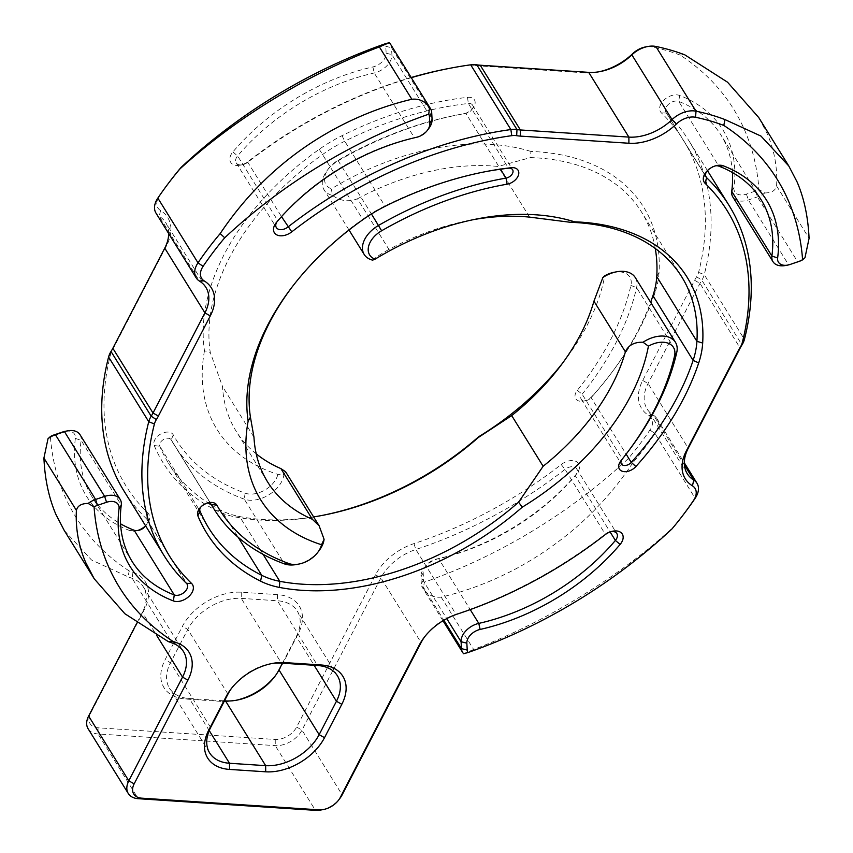 <?xml version="1.0" encoding="UTF-8"?>
<svg xmlns="http://www.w3.org/2000/svg" width="853" height="853" viewBox="0 0 853 853"><rect width="100%" height="100%" fill="white"/><g stroke="black" fill="none" stroke-linecap="round" stroke-linejoin="round"><path stroke-width="0.64" stroke-dasharray="4.26 3.2" d="M732.439 172.551A174.918 114.195 148.2 0 0 720.87 134.902A174.918 114.195 148.2 0 0 678.721 101.422A8.743 5.715 148.2 0 0 668.773 104.034A8.743 5.715 148.2 0 0 665.969 112.319A8.743 5.715 148.2 0 0 666.556 113.044A332.35 216.971 -31.8 0 1 688.819 140.596A332.35 216.971 -31.8 0 1 704.247 274.666A21.869 14.277 -31.8 0 1 701.816 280.157A43.727 28.554 148.2 0 0 699.982 283.367L648.077 383.509A43.727 28.554 148.2 0 0 647.086 408.95A43.727 28.554 148.2 0 0 653.601 415.347A21.869 14.277 -31.8 0 1 656.853 418.546A21.869 14.277 -31.8 0 1 654.997 433.537A284.241 185.57 -31.8 0 1 632.809 462.806L628.277 458.594A279.869 182.713 148.2 0 0 649.911 430.029A17.497 11.42 148.2 0 0 648.781 415.475A48.099 31.401 -31.8 0 1 642.714 380.459L694.619 280.306A48.099 31.401 -31.8 0 1 696.634 276.788A17.497 11.42 148.2 0 0 698.586 272.395A327.968 214.124 148.2 0 0 661.384 112.895A13.115 8.562 -31.8 0 1 663.943 100.078A13.115 8.562 -31.8 0 1 679.638 95.461A179.29 117.053 -31.8 0 1 733.975 187.607A13.115 8.562 148.2 0 0 746.439 194.1L755.481 191.04A13.115 8.562 148.2 0 0 758.935 189.473L764.821 192.949A17.497 11.42 -31.8 0 1 757.4 196.915L748.358 199.975A17.497 11.42 -31.8 0 1 732.812 196.958M684.788 54.837L680.14 55.072A387.006 252.659 -31.8 0 1 758.935 189.473M764.821 192.949C771.57 192.895 775.494 190.582 776.603 185.975C777.478 167.572 774.396 150.245 767.348 134.006L758.754 117.575M628.277 458.594A387.006 252.659 -31.8 0 1 424.229 582.204L423.493 588.986A17.497 11.42 -31.8 0 1 422.47 587.685A17.497 11.42 -31.8 0 1 421.307 583.889L420.924 576.991A17.497 11.42 -31.8 0 1 424.218 567.874A17.497 11.42 -31.8 0 1 438.613 558.662A174.918 114.195 148.2 0 0 575.221 475.707A8.743 5.715 148.2 0 0 575.583 475.249A8.743 5.715 148.2 0 0 576.66 468.798A8.743 5.715 148.2 0 0 565.049 469.363A332.35 216.971 -31.8 0 1 415.837 549.492A43.727 28.554 148.2 0 0 380.907 577.865L301.994 730.115A21.869 14.277 -31.8 0 1 275.252 745.618L98.052 733.953A21.869 14.277 -31.8 0 1 88.126 728.782M136.853 623.031L142.376 612.369A43.727 28.554 148.2 0 0 143.368 586.939A43.727 28.554 148.2 0 0 132.14 578.313A284.241 185.57 -31.8 0 1 128.046 576.809L129.198 570.945A279.869 182.713 148.2 0 0 132.983 572.331A48.099 31.401 -31.8 0 1 144.242 609.799L90.493 713.492A17.497 11.42 148.2 0 0 98.042 727.801L275.242 739.466A17.497 11.42 148.2 0 0 296.631 727.065L375.544 574.805A48.099 31.401 -31.8 0 1 413.961 543.606A327.968 214.124 148.2 0 0 561.221 464.533A13.115 8.562 -31.8 0 1 576.425 461.612A13.115 8.562 -31.8 0 1 577.023 473.362A13.115 8.562 -31.8 0 1 576.468 474.044A179.29 117.053 -31.8 0 1 436.448 559.067A13.115 8.562 148.2 0 0 425.658 565.987A13.115 8.562 148.2 0 0 423.184 572.821L423.568 579.72A13.115 8.562 148.2 0 0 424.229 582.204M129.198 570.945A387.006 252.659 -31.8 0 1 50.402 436.544M137.226 530.598A13.115 8.562 -31.8 0 1 135.926 530.897A13.115 8.562 -31.8 0 1 129.699 530.545A179.29 117.053 -31.8 0 1 75.363 438.41A13.115 8.562 148.2 0 0 65.169 431.309M169.864 181.412A279.869 182.713 148.2 0 0 159.436 195.977A17.497 11.42 148.2 0 0 160.556 210.542A48.099 31.401 -31.8 0 1 166.623 245.557L114.718 345.7A48.099 31.401 -31.8 0 1 112.703 349.218A17.497 11.42 148.2 0 0 110.751 353.622A327.968 214.124 148.2 0 0 147.953 513.111A13.115 8.562 -31.8 0 1 147.228 523.881A13.115 8.562 -31.8 0 1 145.564 525.768M411.189 77.516A327.968 214.124 148.2 0 0 248.127 161.484A13.115 8.562 -31.8 0 1 240.098 165.194A13.115 8.562 -31.8 0 1 230.555 162.07A13.115 8.562 -31.8 0 1 232.869 151.962A179.29 117.053 -31.8 0 1 372.889 66.939A13.115 8.562 148.2 0 0 386.153 53.195L385.769 46.297A13.115 8.562 148.2 0 0 385.108 43.812M599.009 71.78A48.099 31.401 -31.8 0 1 597.814 72.025A48.099 31.401 -31.8 0 1 585.233 72.878L476.742 65.745A48.099 31.401 -31.8 0 1 472.999 65.318A17.497 11.42 148.2 0 0 468.105 65.308A327.968 214.124 148.2 0 0 448.689 68.507M680.14 55.072A279.869 182.713 148.2 0 0 651.884 46.904A17.497 11.42 148.2 0 0 645.39 46.968M655.275 248.49A229.585 149.883 148.2 0 0 641.595 212.141A229.585 149.883 148.2 0 0 530.566 157.592L530.907 151.45A233.957 152.74 -31.8 0 1 659.017 272.693A113.694 74.232 -31.8 0 1 655.051 292.536A284.241 185.57 -31.8 0 1 611.473 372.91A284.241 185.57 -31.8 0 1 592.249 396.144A10.929 7.133 -31.8 0 1 583.559 401.102A10.929 7.133 -31.8 0 1 575.668 398.596A10.929 7.133 -31.8 0 1 577.31 390.343A275.498 179.866 148.2 0 0 630.911 285.446A21.869 14.277 148.2 0 0 614.149 272.267M530.907 151.45A220.831 144.178 148.2 0 0 331.369 188.833L332.446 195.401A26.24 17.135 -31.8 0 1 324.023 189.729A26.24 17.135 -31.8 0 1 327.232 170.365A26.24 17.135 -31.8 0 1 338.396 160.673A279.869 182.713 -31.8 0 1 460.513 114.345A279.869 182.713 -31.8 0 1 465.866 113.364A6.557 4.286 148.2 0 0 465.983 113.342A6.557 4.286 148.2 0 0 471.645 109.834A6.557 4.286 148.2 0 0 472.445 104.994A6.557 4.286 148.2 0 0 468.318 103.48A279.869 182.713 148.2 0 0 344.74 141.225A109.323 71.375 148.2 0 0 322.861 154.308A229.585 149.883 148.2 0 0 210.264 352.428L204.475 350.786A233.957 152.74 -31.8 0 1 319.278 149.286A113.694 74.232 -31.8 0 1 342.032 135.68A284.241 185.57 -31.8 0 1 467.54 97.338A10.929 7.133 -31.8 0 1 473.074 107.947A10.929 7.133 -31.8 0 1 463.659 113.79A10.929 7.133 -31.8 0 1 463.446 113.822A275.498 179.866 148.2 0 0 458.178 114.782A275.498 179.866 148.2 0 0 337.969 160.396A21.869 14.277 148.2 0 0 328.661 168.468A21.869 14.277 148.2 0 0 331.369 188.833M204.475 350.786A220.831 144.178 148.2 0 0 277.886 474.385L283.921 474.556A26.24 17.135 -31.8 0 1 268.983 494.751A26.24 17.135 -31.8 0 1 244.257 499.144A279.869 182.713 -31.8 0 1 173.959 444.509A279.869 182.713 -31.8 0 1 171.24 439.892A6.557 4.286 148.2 0 0 171.176 439.785A6.557 4.286 148.2 0 0 163.637 439.434A6.557 4.286 148.2 0 0 159.82 446.3A279.869 182.713 148.2 0 0 168.606 463.382A279.869 182.713 148.2 0 0 208.153 502.961M321.357 515.585A233.957 152.74 -31.8 0 1 320.184 515.809A233.957 152.74 -31.8 0 1 235.716 517.035A113.694 74.232 -31.8 0 1 216.929 510.798A284.241 185.57 -31.8 0 1 154.222 445.522A10.929 7.133 -31.8 0 1 160.727 433.996A10.929 7.133 -31.8 0 1 173.255 434.849A275.498 179.866 148.2 0 0 245.131 493.173A21.869 14.277 148.2 0 0 277.886 474.385M562.745 362.909A220.831 144.178 148.2 0 0 565.336 359.55A220.831 144.178 148.2 0 0 604.756 275.796M235.801 700.334A48.099 31.401 -31.8 0 1 234.607 700.58A48.099 31.401 -31.8 0 1 222.025 701.433L185.858 699.055A48.099 31.401 -31.8 0 1 165.119 659.71L182.414 626.337A48.099 31.401 -31.8 0 1 241.239 592.227L277.396 594.616A48.099 31.401 -31.8 0 1 298.145 633.95L280.84 667.334A48.099 31.401 -31.8 0 1 276.052 674.851A48.099 31.401 -31.8 0 1 275.306 675.821M168.681 233.573A43.727 28.554 148.2 0 0 165.749 222.697A43.727 28.554 148.2 0 0 159.234 216.299A21.869 14.277 -31.8 0 1 155.982 213.101M145.671 525.938A8.743 5.715 148.2 0 0 145.799 525.779A8.743 5.715 148.2 0 0 146.865 519.328A8.743 5.715 148.2 0 0 146.279 518.603A332.35 216.971 -31.8 0 1 124.016 491.051M80.011 434.678A17.497 11.42 -31.8 0 1 81.099 440.329A174.918 114.195 148.2 0 0 91.964 496.745A174.918 114.195 148.2 0 0 120.561 523.827M390.365 43.951A17.497 11.42 -31.8 0 1 391.527 47.747L391.911 54.656A17.497 11.42 -31.8 0 1 374.211 72.974A174.918 114.195 148.2 0 0 237.614 155.928A8.743 5.715 148.2 0 0 236.174 162.848A8.743 5.715 148.2 0 0 242.433 164.757A8.743 5.715 148.2 0 0 247.786 162.273A332.35 216.971 -31.8 0 1 411.295 77.687M276.841 221.961A8.743 5.715 -31.8 0 1 277.417 221.13A8.743 5.715 -31.8 0 1 277.779 220.671A174.918 114.195 -31.8 0 1 414.387 137.717A17.497 11.42 148.2 0 0 428.782 128.504M785.496 265.507A17.497 11.42 148.2 0 0 788.524 264.707L797.566 261.647A17.497 11.42 148.2 0 0 804.987 257.681M706.615 171.464A8.743 5.715 -31.8 0 1 707.201 170.6A8.743 5.715 -31.8 0 1 714.739 165.919A8.743 5.715 -31.8 0 1 715.774 165.781M671.94 528.956L672.974 527.549A284.241 185.57 148.2 0 0 684.575 513.069M463.659 653.729L473.639 649.464C497.342 640.518 521.535 629.471 546.229 616.324C594.68 590.084 636.935 560.496 672.974 527.549M635.261 277.545A26.24 17.135 -31.8 0 1 636.594 287.642A279.869 182.713 -31.8 0 1 582.141 394.203A6.557 4.286 148.2 0 0 581.202 399.225A6.557 4.286 148.2 0 0 585.894 400.654A6.557 4.286 148.2 0 0 591.108 397.679A279.869 182.713 148.2 0 0 610.044 374.808A279.869 182.713 148.2 0 0 650.615 302.293M473.81 219.573A205.53 134.177 148.2 0 0 469.8 220.298A205.53 134.177 148.2 0 0 388.925 249.439L357.492 198.77C348.696 202.214 340.347 201.084 332.446 195.401M357.492 198.77A205.53 134.177 -31.8 0 1 498.131 166.463L530.566 157.592M211.533 505.061A279.869 182.713 148.2 0 0 221.556 510.574A109.323 71.375 148.2 0 0 239.629 516.566A229.585 149.883 148.2 0 0 313.627 516.907M231.611 688.211A43.727 28.554 -31.8 0 1 232.293 687.283A43.727 28.554 -31.8 0 1 269.985 663.901A43.727 28.554 -31.8 0 1 271.115 663.698M282.45 663.186L296.279 636.53A43.727 28.554 148.2 0 0 297.27 611.089A43.727 28.554 148.2 0 0 277.417 600.768L241.25 598.38A43.727 28.554 148.2 0 0 187.777 629.386L170.483 662.77A43.727 28.554 148.2 0 0 169.48 688.2A43.727 28.554 148.2 0 0 189.334 698.532L224.467 700.846M64.22 530.427L91.506 559.973L128.046 576.809M321.144 809.955A21.869 14.277 148.2 0 0 339.984 798.269M424.741 636.69A43.727 28.554 -31.8 0 1 425.423 635.762A43.727 28.554 -31.8 0 1 456.003 614.235A332.35 216.971 148.2 0 0 605.214 534.106A8.743 5.715 -31.8 0 1 610.567 531.622A8.743 5.715 -31.8 0 1 611.601 531.483M632.809 462.806C603.657 506.863 564.899 542.092 516.545 568.471C491.818 581.586 466.698 591.129 441.161 597.121C433.964 597.9 428.078 595.191 423.493 588.986M200.444 507.439A6.557 4.286 -31.8 0 1 200.999 506.597A6.557 4.286 -31.8 0 1 206.65 503.089A6.557 4.286 -31.8 0 1 207.652 502.971M296.609 564.483A26.24 17.135 148.2 0 0 319.225 550.452M621.741 459.746A6.557 4.286 -31.8 0 1 622.178 459.117A6.557 4.286 -31.8 0 1 622.317 458.935A279.869 182.713 148.2 0 0 628.32 451.248M529.564 217.12L498.131 166.463M372.622 260.133C375.384 257.553 380.822 253.981 388.925 249.439M291.822 287.354A229.585 149.883 -31.8 0 1 292.536 286.405A229.585 149.883 -31.8 0 1 363.037 219.04A109.323 71.375 -31.8 0 1 384.916 205.957A279.869 182.713 -31.8 0 1 484.141 171.911A279.869 182.713 -31.8 0 1 485.304 171.698M285.574 471.709L283.921 474.556M256.22 453.849A205.53 134.177 -31.8 0 1 236.142 431.223A205.53 134.177 -31.8 0 1 222.516 386.516L210.264 352.428M253.959 437.184L222.516 386.516M649.911 430.029L654.997 433.537L695.163 498.28M648.781 415.475L653.601 415.347L684.415 465.002M642.714 380.459L648.077 383.509L688.243 448.251M694.619 280.306L699.982 283.367L740.159 348.099M696.634 276.788L701.816 280.157L741.993 344.9M698.586 272.395L704.247 274.666L744.413 339.398M661.384 112.895L666.556 113.044L705.74 176.208M679.638 95.461L678.721 101.422L718.887 166.154M733.975 187.607L731.735 191.317M746.439 194.1L748.358 199.975L788.524 264.707L790.102 264.462M755.481 191.04L757.4 196.915L797.566 261.647L799.144 261.402M159.436 195.977L157.837 198.099M160.556 210.542L159.234 216.299L199.399 281.032M166.623 245.557L164.757 248.127M114.718 345.7L112.841 348.28M112.703 349.218L111.007 351.479M110.751 353.622L108.587 356.981M147.953 513.111L146.279 518.603L186.444 583.335M129.699 530.545L134.113 530.225M75.363 438.41L81.099 440.329L121.265 505.061M651.884 46.904L655.85 46.446M585.233 72.878L588.709 72.356M476.742 65.745L480.218 65.212M472.999 65.318L476.816 64.828M468.105 65.308L470.696 64.817M248.127 161.484L247.786 162.273L281.511 216.641M232.869 151.962L237.614 155.928L277.779 220.671L276.532 222.334M372.889 66.939L374.211 72.974L414.387 137.717L416.552 137.301M386.153 53.195L391.911 54.656L432.076 119.388M385.769 46.297L391.527 47.747L431.693 112.489M659.017 272.693L656.757 276.585M655.051 292.536L652.94 295.671M592.249 396.144L591.108 397.679L626.134 454.127M577.31 390.343L582.141 394.203L622.317 458.935L620.973 460.716M630.911 285.446L636.594 287.642L676.77 352.374M319.278 149.286L362.941 219.647M342.032 135.68L344.74 141.225L384.916 205.957L385.695 206.042M467.54 97.338L468.318 103.48L508.484 168.212M463.446 113.822L465.866 113.364L500.519 169.214M337.969 160.396L371.471 213.996M235.716 517.035L239.629 516.566L263.065 554.343M216.929 510.798L221.556 510.574L238.104 537.23M154.222 445.522L159.82 446.3L199.997 511.043M173.255 434.849L171.24 439.892L211.277 504.422M245.131 493.173L244.257 499.144L284.433 563.886M210.648 727.502L170.483 662.77L165.119 659.71M227.954 694.118L187.777 629.386L182.414 626.337M209.22 730.563L189.334 698.532L185.858 699.055M241.239 592.227L241.25 598.38L281.415 663.122M277.396 594.616L277.417 600.768L317.583 665.5M298.145 633.95L296.279 636.53L314.107 665.276M280.84 667.334L278.974 669.914M222.025 701.433L225.501 700.91M132.983 572.331L132.14 578.313L172.306 643.045M144.242 609.799L142.376 612.369L156.771 635.581M90.493 713.492L88.627 716.062M98.042 727.801L98.052 733.953L138.218 798.685M275.242 739.466L275.252 745.618L315.429 810.35M296.631 727.065L301.994 730.115L342.16 794.847M375.544 574.805L380.907 577.865L421.083 642.597M413.961 543.606L415.837 549.492L456.003 614.235L457.624 613.968M561.221 464.533L565.049 469.363L605.214 534.106L604.873 534.895M576.468 474.044L575.221 475.707L610.119 531.963M436.448 559.067L438.613 558.662L470.227 609.607M423.184 572.821L420.924 576.991L446.759 618.628M423.568 579.72L421.307 583.889L443.859 620.238M441.161 597.121L473.639 649.464M776.603 185.975L809.081 238.318M145.799 525.779L147.228 523.881M138.261 530.459L135.926 530.897M600.149 71.577L597.814 72.025M242.433 164.757L240.098 165.194M277.417 221.13L275.977 223.017M707.201 170.6L705.772 172.487M714.739 165.919L717.074 165.471M610.044 374.808L611.473 372.91M585.894 400.654L583.559 401.102M471.645 109.834L473.074 107.947M465.983 113.342L463.659 113.79M458.178 114.782L460.513 114.345M328.661 168.468L327.232 170.365M322.519 515.361L320.184 515.809M560.314 366.172L565.336 359.55M232.293 687.283L230.864 689.181M269.985 663.901L272.32 663.453M209.657 752.943L169.48 688.2M274.623 676.749L276.052 674.851M236.942 700.132L234.607 700.58M575.583 475.249L577.023 473.362M425.658 565.987L424.218 567.874M143.368 586.939L183.534 651.671M576.66 468.798L616.826 533.53M442.995 620.76L422.47 587.685M610.567 531.622L612.902 531.174M425.423 635.762L423.994 637.649M200.999 506.597L199.559 508.495M206.65 503.089L208.985 502.641M210.808 503.888L173.959 444.509M171.176 439.785L211.341 504.518M208.772 528.114L168.606 463.382M622.178 459.117L620.739 461.015M581.202 399.225L621.368 463.957M681.76 276.884L641.595 212.141M469.8 220.298L477.968 218.741M292.536 286.405L291.097 288.303M484.141 171.911L486.477 171.474M349.016 230.011L324.023 189.729M267.575 481.881L236.142 431.223M656.853 418.546L684.319 462.806M687.251 473.682L647.086 408.95M337.436 675.832L297.27 611.089M205.914 287.429L165.749 222.697M707.436 170.6L688.819 140.596M665.969 112.319L706.135 177.051M761.036 199.634L720.87 134.902M236.174 162.848L276.34 227.58M146.865 519.328L187.031 584.06M132.13 561.477L91.964 496.745M472.445 104.994L512.61 169.726"/><path stroke-width="1.28" d="M715.774 165.781A8.743 5.715 -31.8 0 1 718.887 166.154A174.918 114.195 -31.8 0 1 761.036 199.634A174.918 114.195 -31.8 0 1 771.901 256.049A17.497 11.42 148.2 0 0 772.989 261.69L732.812 196.958A17.497 11.42 -31.8 0 1 731.735 191.317A174.918 114.195 148.2 0 0 732.439 172.551M788.769 165.951L797.043 181.86C804.07 198.056 808.079 216.886 809.081 238.318L804.987 257.681L802.598 259.834A387.006 252.659 148.2 0 0 723.802 125.434L724.954 119.569L760.972 136.085L788.769 165.951L758.765 117.575L727.524 82.187L684.788 54.837A284.241 185.57 -31.8 0 0 655.85 46.446A21.869 14.277 -31.8 0 0 647.726 46.52A21.869 14.277 -31.8 0 0 631.87 54.869L672.036 119.612A43.727 28.554 -31.8 0 1 628.885 137.098L520.383 129.955A43.727 28.554 -31.8 0 1 516.993 129.571A21.869 14.277 148.2 0 0 510.862 129.56A332.35 216.971 148.2 0 0 287.951 227.015A8.743 5.715 -31.8 0 1 276.34 227.58A8.743 5.715 -31.8 0 1 276.841 221.961M67.504 430.861L65.169 431.309A13.115 8.562 148.2 0 0 62.898 431.917L53.856 434.977A13.115 8.562 148.2 0 0 50.402 436.544L48.013 438.698A17.497 11.42 -31.8 0 1 55.434 434.731L64.476 431.671A17.497 11.42 -31.8 0 1 67.504 430.861A17.497 11.42 -31.8 0 1 80.011 434.678L120.188 499.421A17.497 11.42 148.2 0 0 104.642 496.403L95.6 499.463A17.497 11.42 148.2 0 0 88.179 503.43L94.065 506.906A13.115 8.562 -31.8 0 1 97.519 505.339L106.561 502.278A13.115 8.562 -31.8 0 1 119.025 508.772A179.29 117.053 148.2 0 0 173.362 600.917A13.115 8.562 148.2 0 0 189.057 596.3A13.115 8.562 148.2 0 0 191.616 583.484A327.968 214.124 -31.8 0 1 154.414 423.984A17.497 11.42 -31.8 0 1 156.366 419.591A48.099 31.401 148.2 0 0 158.381 416.061L210.286 315.919A48.099 31.401 148.2 0 0 204.219 280.904A17.497 11.42 -31.8 0 1 203.089 266.349A279.869 182.713 -31.8 0 1 224.723 237.784L220.191 233.562A284.241 185.57 148.2 0 0 198.003 262.831A21.869 14.277 148.2 0 0 196.147 277.833A21.869 14.277 148.2 0 0 199.399 281.032A43.727 28.554 -31.8 0 1 205.914 287.429A43.727 28.554 -31.8 0 1 204.923 312.87L153.018 413.012A43.727 28.554 -31.8 0 1 151.184 416.211A21.869 14.277 148.2 0 0 148.753 421.713A332.35 216.971 148.2 0 0 164.181 555.783A332.35 216.971 148.2 0 0 186.444 583.335A8.743 5.715 -31.8 0 1 187.031 584.06A8.743 5.715 -31.8 0 1 184.227 592.345A8.743 5.715 -31.8 0 1 174.279 594.957A174.918 114.195 -31.8 0 1 132.13 561.477A174.918 114.195 -31.8 0 1 121.265 505.061A17.497 11.42 148.2 0 0 120.188 499.421M145.564 525.768A13.115 8.562 -31.8 0 1 137.226 530.598M181.06 167.423A279.869 182.713 148.2 0 0 169.864 181.412L168.425 183.31A284.241 185.57 -31.8 0 1 180.026 168.83L181.06 167.423A387.006 252.659 -31.8 0 1 385.108 43.812L389.341 42.65A17.497 11.42 -31.8 0 1 390.365 43.951L430.53 108.694A17.497 11.42 148.2 0 0 429.507 107.382L428.771 114.174A387.006 252.659 148.2 0 0 224.723 237.784M411.295 77.687A332.35 216.971 -31.8 0 1 451.024 68.059L448.689 68.507A327.968 214.124 148.2 0 0 411.189 77.516M647.726 46.52L645.39 46.968A17.497 11.42 148.2 0 0 632.702 53.643A48.099 31.401 -31.8 0 1 599.009 71.78M616.484 271.819L614.149 272.267A21.869 14.277 148.2 0 0 604.756 275.796L602.879 277.502A26.24 17.135 -31.8 0 1 616.484 271.819A26.24 17.135 -31.8 0 1 635.261 277.545L675.427 342.277A26.24 17.135 148.2 0 0 643.045 342.234C634.269 342 628.384 345.198 625.388 351.841L593.944 301.184L602.879 277.502M313.627 516.907A229.585 149.883 148.2 0 0 322.519 515.361A229.585 149.883 148.2 0 0 478.416 437.44L478.629 436.779A233.957 152.74 -31.8 0 1 321.357 515.585M478.629 436.779A220.831 144.178 148.2 0 0 562.745 362.909M275.306 675.821A48.099 31.401 -31.8 0 1 235.801 700.334M196.147 277.833L155.982 213.101A21.869 14.277 -31.8 0 1 157.837 198.099A284.241 185.57 -31.8 0 1 168.425 183.31M164.181 555.783L124.016 491.051A332.35 216.971 -31.8 0 1 108.587 356.981A21.869 14.277 -31.8 0 1 111.007 351.479A43.727 28.554 148.2 0 0 112.841 348.28L164.757 248.127A43.727 28.554 148.2 0 0 168.681 233.573M120.561 523.827A174.918 114.195 148.2 0 0 134.113 530.225A8.743 5.715 148.2 0 0 138.261 530.459A8.743 5.715 148.2 0 0 145.671 525.938M389.341 42.65L379.361 46.915C355.36 55.999 331.156 67.046 306.771 80.054C259.579 105.377 217.323 134.977 180.026 168.83M451.024 68.059A332.35 216.971 -31.8 0 1 470.696 64.817A21.869 14.277 -31.8 0 1 476.816 64.828A43.727 28.554 148.2 0 0 480.218 65.212L588.709 72.356A43.727 28.554 148.2 0 0 600.149 71.577A43.727 28.554 148.2 0 0 631.87 54.869L632.702 53.643M429.507 107.382C424.922 101.187 419.036 98.479 411.839 99.257C385.982 105.367 360.862 114.92 336.455 127.897C289.231 153.177 250.483 188.406 220.191 233.562M94.065 506.906A387.006 252.659 148.2 0 0 172.86 641.307L168.212 641.541A284.241 185.57 148.2 0 0 172.306 643.045A43.727 28.554 -31.8 0 1 183.534 651.671A43.727 28.554 -31.8 0 1 182.542 677.111L128.792 780.804A21.869 14.277 148.2 0 0 128.291 793.525A21.869 14.277 148.2 0 0 138.218 798.685L315.429 810.35A21.869 14.277 148.2 0 0 321.144 809.955L323.479 809.518A17.497 11.42 -31.8 0 1 318.905 809.828L141.694 798.163A17.497 11.42 -31.8 0 1 134.156 783.854L187.905 680.161A48.099 31.401 148.2 0 0 176.646 642.693A279.869 182.713 -31.8 0 1 172.86 641.307M611.601 531.483A8.743 5.715 -31.8 0 1 616.826 533.53A8.743 5.715 -31.8 0 1 615.386 540.45A174.918 114.195 -31.8 0 1 478.789 623.394A17.497 11.42 148.2 0 0 461.089 641.723L461.473 648.632A17.497 11.42 148.2 0 0 462.635 652.417A17.497 11.42 148.2 0 0 463.659 653.729L467.892 652.566A13.115 8.562 -31.8 0 1 467.231 650.082L466.847 643.183A13.115 8.562 -31.8 0 1 480.111 629.439A179.29 117.053 148.2 0 0 620.131 544.406A13.115 8.562 148.2 0 0 622.445 534.309A13.115 8.562 148.2 0 0 612.902 531.174A13.115 8.562 148.2 0 0 604.873 534.895A327.968 214.124 -31.8 0 1 457.624 613.968A48.099 31.401 148.2 0 0 423.994 637.649A48.099 31.401 148.2 0 0 419.207 645.177L340.294 797.427A17.497 11.42 -31.8 0 1 338.556 800.157A17.497 11.42 -31.8 0 1 323.479 809.518M467.892 652.566A387.006 252.659 148.2 0 0 671.94 528.956A279.869 182.713 -31.8 0 0 683.136 514.956L684.575 513.069A284.241 185.57 148.2 0 0 695.163 498.28A21.869 14.277 148.2 0 0 697.018 483.278A21.869 14.277 148.2 0 0 693.766 480.079A43.727 28.554 -31.8 0 1 687.251 473.682A43.727 28.554 -31.8 0 1 688.243 448.251L740.159 348.099A43.727 28.554 -31.8 0 1 741.993 344.9A21.869 14.277 148.2 0 0 744.413 339.398A332.35 216.971 148.2 0 0 728.984 205.328A332.35 216.971 148.2 0 0 706.721 177.776A8.743 5.715 -31.8 0 1 706.135 177.051A8.743 5.715 -31.8 0 1 706.615 171.464M802.598 259.834A13.115 8.562 -31.8 0 1 799.144 261.402L790.102 264.462A13.115 8.562 -31.8 0 1 787.831 265.07A13.115 8.562 -31.8 0 1 777.637 257.969A179.29 117.053 148.2 0 0 723.301 165.823A13.115 8.562 148.2 0 0 717.074 165.471A13.115 8.562 148.2 0 0 705.772 172.487A13.115 8.562 148.2 0 0 705.047 183.256A327.968 214.124 -31.8 0 1 742.249 342.757A17.497 11.42 -31.8 0 1 740.297 347.15A48.099 31.401 148.2 0 0 738.282 350.679L686.377 450.821A48.099 31.401 148.2 0 0 692.444 485.837A17.497 11.42 -31.8 0 1 693.564 500.402A279.869 182.713 -31.8 0 1 683.136 514.956M428.771 114.174A13.115 8.562 -31.8 0 1 429.432 116.658L429.816 123.557A13.115 8.562 -31.8 0 1 427.342 130.392A13.115 8.562 -31.8 0 1 416.552 137.301A179.29 117.053 148.2 0 0 276.532 222.334A13.115 8.562 148.2 0 0 275.977 223.017A13.115 8.562 148.2 0 0 276.575 234.767A13.115 8.562 148.2 0 0 291.779 231.845A327.968 214.124 -31.8 0 1 511.768 135.67A17.497 11.42 -31.8 0 1 516.662 135.68A48.099 31.401 148.2 0 0 520.405 136.107L628.896 143.251A48.099 31.401 148.2 0 0 676.365 124.016A17.497 11.42 -31.8 0 1 695.547 117.277A279.869 182.713 -31.8 0 1 723.802 125.434M265.688 771.805A48.099 31.401 148.2 0 0 324.503 737.696L341.808 704.311A48.099 31.401 148.2 0 0 321.059 664.977L284.891 662.6A48.099 31.401 148.2 0 0 272.32 663.453A48.099 31.401 148.2 0 0 230.864 689.181A48.099 31.401 148.2 0 0 226.077 696.698L208.772 730.083A48.099 31.401 148.2 0 0 229.521 769.417L265.688 771.805L265.667 765.653L229.51 763.264A43.727 28.554 -31.8 0 1 209.657 752.943A43.727 28.554 -31.8 0 1 210.648 727.502L227.954 694.118A43.727 28.554 -31.8 0 1 231.611 688.211M317.785 552.349L319.225 550.452A26.24 17.135 148.2 0 0 324.087 539.299L321.538 544.747A21.869 14.277 -31.8 0 1 317.785 552.349A21.869 14.277 -31.8 0 1 298.945 564.046A21.869 14.277 -31.8 0 1 288.794 563.534A275.498 179.866 -31.8 0 1 216.918 505.211A10.929 7.133 148.2 0 0 208.985 502.641A10.929 7.133 148.2 0 0 199.559 508.495A10.929 7.133 148.2 0 0 197.885 515.894A284.241 185.57 148.2 0 0 260.591 581.16A113.694 74.232 148.2 0 0 279.368 587.408A233.957 152.74 148.2 0 0 522.281 507.151L518.581 502.182L543.137 466.26L511.693 415.592L478.416 437.44M321.538 544.747A220.831 144.178 -31.8 0 1 248.138 421.147L250.43 417.16A229.585 149.883 -31.8 0 1 291.822 287.354M485.304 171.698A279.869 182.713 -31.8 0 1 508.484 168.212A6.557 4.286 -31.8 0 1 512.61 169.726A6.557 4.286 -31.8 0 1 511.725 174.684A6.557 4.286 -31.8 0 1 506.032 178.106A279.869 182.713 148.2 0 0 378.561 225.416A26.24 17.135 148.2 0 0 364.188 254.461A26.24 17.135 148.2 0 0 372.622 260.133L375.032 259.195A21.869 14.277 -31.8 0 1 381.632 230.768A275.498 179.866 -31.8 0 1 507.108 184.195A10.929 7.133 148.2 0 0 518.592 174.598A10.929 7.133 148.2 0 0 511.203 167.71A284.241 185.57 148.2 0 0 486.477 171.474A284.241 185.57 148.2 0 0 385.695 206.042A113.694 74.232 148.2 0 0 362.941 219.647A233.957 152.74 148.2 0 0 291.097 288.303A233.957 152.74 148.2 0 0 248.138 421.147M375.032 259.195A220.831 144.178 -31.8 0 1 477.968 218.741A220.831 144.178 -31.8 0 1 574.57 221.823L570.732 222.334A229.585 149.883 -31.8 0 1 681.76 276.884A229.585 149.883 -31.8 0 1 696.922 341.328A109.323 71.375 -31.8 0 1 693.116 360.403A279.869 182.713 -31.8 0 1 631.273 462.422A6.557 4.286 -31.8 0 1 621.368 463.957A6.557 4.286 -31.8 0 1 621.741 459.746M643.045 342.234L648.419 346.169A21.869 14.277 -31.8 0 1 674.574 355.808A275.498 179.866 -31.8 0 1 626.88 453.146A275.498 179.866 -31.8 0 1 620.973 460.716A10.929 7.133 148.2 0 0 620.739 461.015A10.929 7.133 148.2 0 0 622.157 471.219A10.929 7.133 148.2 0 0 635.911 466.516A284.241 185.57 148.2 0 0 698.714 362.898A113.694 74.232 148.2 0 0 702.68 343.055A233.957 152.74 148.2 0 0 574.57 221.823M648.419 346.169A220.831 144.178 -31.8 0 1 522.281 507.151M427.342 130.392L428.782 128.504A17.497 11.42 148.2 0 0 432.076 119.388L431.693 112.489A17.497 11.42 148.2 0 0 430.53 108.694M724.954 119.569A284.241 185.57 148.2 0 0 696.016 111.189A21.869 14.277 148.2 0 0 672.036 119.612L676.365 124.016M772.989 261.69A17.497 11.42 148.2 0 0 785.496 265.507L787.831 265.07M650.615 302.293A279.869 182.713 148.2 0 0 652.94 295.671A109.323 71.375 148.2 0 0 656.757 276.585A229.585 149.883 148.2 0 0 655.275 248.49M208.153 502.961A279.869 182.713 148.2 0 0 211.533 505.061M593.944 301.184A205.53 134.177 -31.8 0 1 560.314 366.172A205.53 134.177 -31.8 0 1 511.693 415.592M518.581 502.182A229.585 149.883 -31.8 0 1 279.795 581.309A109.323 71.375 -31.8 0 1 261.732 575.306A279.869 182.713 -31.8 0 1 208.772 528.114A279.869 182.713 -31.8 0 1 199.997 511.043A6.557 4.286 -31.8 0 1 200.444 507.439M271.115 663.698A43.727 28.554 -31.8 0 1 281.415 663.122L317.583 665.5A43.727 28.554 -31.8 0 1 337.436 675.832A43.727 28.554 -31.8 0 1 336.445 701.262L319.139 734.646A43.727 28.554 -31.8 0 1 265.667 765.653L225.501 700.91A43.727 28.554 148.2 0 0 236.942 700.132A43.727 28.554 148.2 0 0 274.623 676.749A43.727 28.554 148.2 0 0 278.974 669.914L282.45 663.186M224.467 700.846L225.501 700.91M128.291 793.525L88.126 728.782A21.869 14.277 -31.8 0 1 88.627 716.062L136.853 623.031M168.212 641.541L124.858 613.723L94.235 578.803L85.652 562.372C78.54 545.717 75.459 528.402 76.397 510.393C77.506 505.797 81.43 503.473 88.179 503.43M48.013 438.698L43.919 458.05C44.836 479.045 48.845 497.864 55.957 514.519L64.22 530.427L94.235 578.803M338.556 800.157L339.984 798.269A21.869 14.277 148.2 0 0 342.16 794.847L421.083 642.597A43.727 28.554 -31.8 0 1 424.741 636.69M207.652 502.971A6.557 4.286 -31.8 0 1 211.341 504.518A6.557 4.286 -31.8 0 1 211.405 504.635A279.869 182.713 148.2 0 0 214.135 509.241A279.869 182.713 148.2 0 0 284.433 563.886A26.24 17.135 148.2 0 0 296.609 564.483L298.945 564.046M543.137 466.26A205.53 134.177 148.2 0 0 625.388 351.841M626.88 453.146L628.32 451.248A279.869 182.713 148.2 0 0 676.77 352.374A26.24 17.135 148.2 0 0 675.427 342.277M570.732 222.334L529.564 217.12A205.53 134.177 148.2 0 0 473.81 219.573M250.43 417.16L253.959 437.184A205.53 134.177 148.2 0 0 267.575 481.881A205.53 134.177 148.2 0 0 312.347 519.285L280.914 468.617L285.574 471.709L319.107 525.747L312.347 519.285M324.087 539.299L319.107 525.747M280.914 468.617A205.53 134.177 -31.8 0 1 256.22 453.849M62.898 431.917L64.476 431.671L104.642 496.403L106.561 502.278M53.856 434.977L55.434 434.731L95.6 499.463L97.519 505.339M119.025 508.772L121.265 505.061M173.362 600.917L174.279 594.957L134.113 530.225M191.616 583.484L186.444 583.335M154.414 423.984L148.753 421.713L108.587 356.981M156.366 419.591L151.184 416.211L111.007 351.479M158.381 416.061L153.018 413.012L112.841 348.28M210.286 315.919L204.923 312.87L164.757 248.127M204.219 280.904L199.399 281.032M203.089 266.349L198.003 262.831L157.837 198.099M429.432 116.658L431.693 112.489M429.816 123.557L432.076 119.388M291.779 231.845L281.511 216.641M511.768 135.67L510.862 129.56L470.696 64.817M516.662 135.68L516.993 129.571L476.816 64.828M520.405 136.107L520.383 129.955L480.218 65.212M628.896 143.251L628.885 137.098L588.709 72.356M695.547 117.277L696.016 111.189L655.85 46.446M777.637 257.969L771.901 256.049L731.735 191.317M723.301 165.823L718.887 166.154M705.047 183.256L706.721 177.776L705.74 176.208M742.249 342.757L744.413 339.398M740.297 347.15L741.993 344.9M738.282 350.679L740.159 348.099M686.377 450.821L688.243 448.251M692.444 485.837L693.766 480.079L684.415 465.002M693.564 500.402L695.163 498.28M279.368 587.408L279.795 581.309L263.065 554.343M324.503 737.696L319.139 734.646L278.974 669.914M341.808 704.311L336.445 701.262L314.107 665.276M321.059 664.977L317.583 665.5M284.891 662.6L281.415 663.122M226.077 696.698L227.954 694.118M208.772 730.083L210.648 727.502M229.521 769.417L229.51 763.264L209.22 730.563M43.919 458.05L76.397 510.393M156.771 635.581L182.542 677.111L187.905 680.161M134.156 783.854L128.792 780.804L88.627 716.062M610.119 531.963L615.386 540.45L620.131 544.406M480.111 629.439L478.789 623.394L470.227 609.607M446.759 618.628L461.089 641.723L466.847 643.183M467.231 650.082L461.473 648.632L443.859 620.238M419.207 645.177L421.083 642.597M340.294 797.427L342.16 794.847M318.905 809.828L315.429 810.35M141.694 798.163L138.218 798.685M176.646 642.693L172.306 643.045M238.104 537.23L261.732 575.306L260.591 581.16M199.997 511.043L197.885 515.894M211.277 504.422L216.918 505.211M284.433 563.886L288.794 563.534M656.757 276.585L696.922 341.328L702.68 343.055M652.94 295.671L693.116 360.403L698.714 362.898M626.134 454.127L631.273 462.422L635.911 466.516M676.77 352.374L674.574 355.808M508.484 168.212L511.203 167.71M500.519 169.214L506.032 178.106L507.108 184.195M371.471 213.996L381.632 230.768M379.361 46.915L411.839 99.257M462.635 652.417L442.995 620.76M214.135 509.241L210.808 503.888M364.188 254.461L349.016 230.011M684.319 462.806L697.018 483.278M728.984 205.328L707.436 170.6"/></g></svg>
